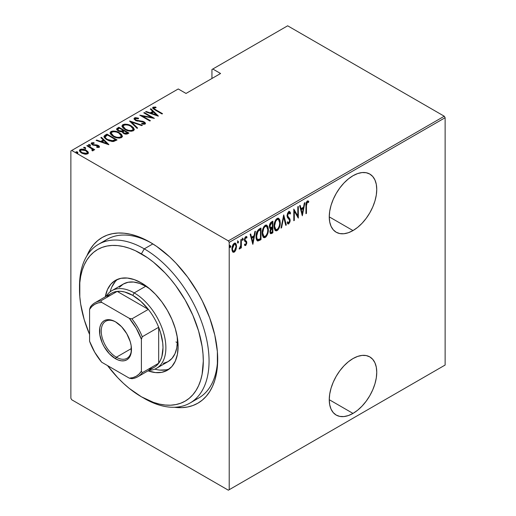 <?xml version="1.0" encoding="UTF-8"?>
<svg xmlns="http://www.w3.org/2000/svg" width="516" height="516" viewBox="0 0 516 516"><rect width="100%" height="100%" fill="white"/><g stroke="black" fill="none" stroke-linecap="round" stroke-linejoin="round"><path stroke-width="0.77" d="M194.203 400.139A91.609 52.89 -120 0 0 217.681 357.698A91.609 52.89 60 0 1 198.725 398.004L190.088 402.99A91.609 52.89 60 0 1 144.28 398.449A91.609 52.89 -120 0 0 209.057 361.052A91.609 52.89 -120 0 0 144.28 248.86L141.403 253.846A87.533 50.536 60 0 1 203.304 361.052A87.533 50.536 60 0 1 141.403 396.791L153.478 402.383L159.373 404.086L165.094 405.021L170.583 405.195L175.795 404.596L180.671 403.235L185.173 401.125L189.249 398.281L192.868 394.734L195.99 390.522L198.589 385.684L200.634 380.26L202.111 374.306L203.304 361.052L203.001 353.873L202.111 346.423L198.589 330.982L192.868 315.321L185.173 300.048L175.795 285.741L170.583 279.13L165.094 272.958L153.478 262.186L147.473 257.69L135.34 250.686L129.329 248.248L123.434 246.545L117.719 245.61L112.224 245.435L107.018 246.035L102.136 247.396L97.64 249.505L93.557 252.35L89.939 255.897L86.817 260.109L84.218 264.947L82.173 270.371L80.696 276.324L79.806 282.749L79.806 296.758L80.696 304.208L84.218 319.649L89.584 334.484A87.533 50.536 60 0 1 79.509 289.579A87.533 50.536 60 0 1 141.403 253.846L144.28 248.86A91.609 52.89 60 0 1 204.13 329.582A91.609 52.89 60 0 1 190.088 402.99M150.04 242.21L150.04 242.21A95.679 55.238 60 0 1 217.694 359.388A95.679 55.238 60 0 1 174.324 407.266L181.935 407.64L187.63 406.982L192.958 405.499L197.88 403.19L202.337 400.081L206.29 396.211L209.709 391.605L212.547 386.31L214.785 380.382L216.398 373.881L217.371 366.857L217.371 351.544L214.785 335.032L209.709 317.953L202.337 300.963L197.88 292.707L187.63 277.073L175.93 263.102L169.68 256.91L156.671 246.416L150.04 242.21L143.409 238.753L136.843 236.089L130.4 234.232L124.15 233.206L118.151 233.019L112.456 233.677L107.122 235.161L102.2 237.47L97.743 240.579L93.789 244.449L90.377 249.054L86.894 255.833A95.679 55.238 60 0 1 150.04 242.21L150.04 242.21M353.002 413.413A33.592 19.395 -60 0 1 336.213 415.07A33.592 19.395 -60 0 1 331.059 388.161A33.592 19.395 -60 0 1 353.002 358.562L348.371 361.761L343.914 365.896L339.805 370.798L336.206 376.287L333.259 382.15L331.059 388.161L329.711 394.082L329.253 399.7L353.002 413.413L357.64 410.207L362.09 406.073L366.199 401.171L369.798 395.682L372.752 389.819L374.945 383.814L376.299 377.886L376.757 372.275L376.299 367.186L374.945 362.819L372.752 359.349L369.798 356.898L366.199 355.563L362.09 355.401L357.64 356.414L353.002 358.562A33.592 19.395 -60 0 1 369.798 356.898A33.592 19.395 -60 0 1 374.945 383.814A33.592 19.395 -60 0 1 353.002 413.413L329.253 399.7L329.711 404.783L331.059 409.149L333.259 412.626L336.206 415.07L339.805 416.406L343.914 416.567L348.371 415.561L353.002 413.413M353.002 230.575A33.592 19.395 -60 0 1 336.213 232.239A33.592 19.395 -60 0 1 331.059 205.323A33.592 19.395 -60 0 1 353.002 175.724L348.371 178.923L343.914 183.057L339.805 187.966L336.206 193.455L333.259 199.311L331.059 205.323L329.711 211.25L329.253 216.862L353.002 230.575L357.64 227.369L362.09 223.241L366.199 218.333L369.798 212.844L372.752 206.987L374.945 200.976L376.299 195.048L376.757 189.436L376.299 184.347L374.945 179.987L372.752 176.511L369.798 174.06L366.199 172.725L362.09 172.563L357.64 173.576L353.002 175.724A33.592 19.395 -60 0 1 369.798 174.06A33.592 19.395 -60 0 1 374.945 200.976A33.592 19.395 -60 0 1 353.002 230.575L329.253 216.862L329.711 221.951L331.059 226.311L333.259 229.788L336.206 232.239L339.805 233.567L343.914 233.735L348.371 232.722L353.002 230.575M70.873 150.956L70.873 398.288L70.873 150.956L178.252 88.958L186.024 93.448L220.577 73.504L212.798 69.015L287.651 25.8L444.263 116.223L228.349 240.875L71.737 150.459L228.349 240.875L229.214 242.372L445.127 117.713L445.127 365.044L229.214 489.703L229.214 242.372L229.214 489.703L228.349 490.2L444.263 365.541L228.349 490.2L71.737 399.777L228.349 490.2L445.127 365.044L444.263 365.541L445.127 365.044L445.127 117.713L229.214 242.372L228.349 240.875L444.263 116.223L445.127 117.713L444.263 116.223L287.651 25.8L212.798 69.015L220.577 73.504L186.024 93.448L178.252 88.958L70.873 150.956M235.96 249.712L236.457 245.003L235.767 243.455L234.845 243.088L233.651 243.778L232.6 245.526L231.948 248.306L232.065 250.505L232.684 251.879L233.709 252.311L234.786 251.685L235.96 249.712L235.483 249.434L235.96 249.712L236.573 246.338L235.457 243.204L234.245 243.307C232.587 244.952 231.813 246.854 231.923 249.028L233.045 252.195L234.245 252.105L235.96 249.712M239.759 247.88L239.16 248.983L239.669 248.976L239.23 248.725L239.669 248.976L240.837 246.9L240.475 246.693L240.837 248.151L241.353 247.854L240.837 247.557L241.353 247.854L241.353 239.353L240.837 239.65L240.682 245.797L239.16 248.983L240.088 248.583L240.837 246.9L240.837 248.151L241.353 247.854L241.353 239.353L240.837 239.65L240.733 245.487L239.289 248.499M246.319 236.522L247.035 237.076L245.764 236.657L244.455 239.869L244.661 241.062L246.113 242.301L246.261 242.984L245.642 244.487L244.816 244.068L244.455 245.003L244.965 245.532L245.777 245.435L246.732 243.384L246.577 241.449L245.19 240.34L244.971 239.527L245.41 238.05L246.074 237.612L246.68 238.063L247.035 237.076L246.177 236.522L245.429 236.921L244.732 238.166L244.5 240.514L246.055 242.204L246.255 243.171L245.797 244.358L244.816 244.068L244.455 245.003L245.622 245.539L244.687 245.3M259.135 229.085L257.136 231.265L256.155 234.98L256.426 239.366L257.884 241.024L260.993 239.65L260.993 228.014L259.135 229.085C256.852 231.123 255.833 233.6 256.078 236.522C255.936 238.831 256.536 240.333 257.884 241.024L260.993 239.65L260.993 228.014L259.135 229.085M272.874 221.158L270.384 222.918L269.41 225.911L269.636 228.014L270.571 228.762L269.991 232.581L270.661 233.709L271.745 233.445L272.874 232.787L272.874 221.158L271.274 222.08C269.933 223.299 269.3 224.763 269.384 226.472L270.571 228.762L269.9 231.62L270.577 233.664L272.874 232.787L272.874 221.158M283.723 214.888L281.014 228.091L281.575 227.769L283.658 217.172L285.748 225.357L286.309 225.034L283.723 214.888L281.014 228.091L281.575 227.769L283.658 217.172L285.748 225.357L286.309 225.034L283.723 214.888M297.809 206.761L297.809 215.914L293.804 209.07L293.804 220.706L294.32 220.409L294.32 211.238L298.325 218.094L298.325 206.465L297.809 206.761L297.809 215.914L293.804 209.07L293.804 220.706L294.32 220.409L294.32 211.238L298.325 218.094L298.325 206.465L297.809 206.761M306.459 205.658L306.833 202.749L307.51 202.098L308.471 202.543L308.787 201.466L307.343 200.956L306.207 202.698L305.943 213.695L306.459 213.398L306.459 205.658L305.949 205.362L306.459 205.658L307.304 202.175L308.471 202.543L308.787 201.466L307.343 200.956C306.111 202.485 305.64 204.11 305.943 205.839L305.943 213.695L306.459 213.398L306.459 205.658M302.331 215.785L304.911 202.659L304.35 202.982L303.518 207.193L301.009 208.645L300.177 205.394L299.615 205.716L302.331 215.785L304.911 202.659L304.35 202.982L303.518 207.193L301.009 208.645L300.177 205.394L299.615 205.716L302.331 215.785M289.353 211.528L290.572 213.179L289.657 211.625L288.554 211.824L287.457 213.618L287.09 216.056L287.483 217.591L289.444 219.7L289.624 221.235L288.825 222.686L288.238 222.673L287.696 221.848L287.212 222.841L287.767 223.77L288.605 223.989L290.024 221.764L289.953 219.023L287.618 215.804L288.483 213.095L289.27 212.831L290.069 214.063L290.572 213.179L289.979 211.915L289.147 211.534L287.083 215.804L289.67 220.725L288.825 222.686L287.315 221.874M280.24 222.667L279.885 220.016L278.634 218.255L277.337 218.294L275.944 219.519L274.68 222.157L274.073 225.318L274.183 228.162L275.105 230.336L276.35 230.897L277.989 229.923L279.208 227.911L280.091 224.686L280.24 222.667L279.704 222.364L280.24 222.667L278.698 218.287L277.124 218.403C274.893 220.719 273.867 223.351 274.035 226.305L275.563 230.723L277.176 230.607C279.395 228.266 280.414 225.621 280.24 222.667M268.352 229.53L268.004 226.879L266.753 225.118L265.45 225.157L264.057 226.382L262.799 229.014L262.186 232.181L262.296 235.025L263.218 237.199L264.463 237.753L266.108 236.786L267.32 234.774L268.204 231.549L268.352 229.53L267.817 229.22L268.352 229.53L266.817 225.15L265.243 225.26C263.012 227.582 261.98 230.213 262.154 233.168L263.676 237.586L265.288 237.463C267.507 235.122 268.526 232.477 268.352 229.53M252.853 244.352L255.433 231.226L254.872 231.549L254.046 235.754L251.531 237.205L250.699 233.954L250.137 234.283L252.853 244.352L255.433 231.226L254.872 231.549L254.046 235.754L251.531 237.205L250.699 233.954L250.137 234.283L252.853 244.352M242.198 238.05L243.294 239.056L242.778 238.386L242.256 239.65L242.778 240.321L242.314 240.056L242.778 240.321L243.294 239.056L242.707 238.431L242.281 239.946L242.707 240.353L243.178 239.727L243.294 239.056L242.714 238.721L242.198 239.992M237.418 240.811L238.515 241.817L237.992 241.14L237.476 242.41L237.992 243.081L237.528 242.817L237.992 243.081L238.515 241.817L237.928 241.191L237.502 242.707L237.928 243.113L238.398 242.481L238.515 241.817L237.934 241.482L237.418 242.752M229.672 245.287L230.762 246.287L230.246 245.616L229.73 246.887L230.246 247.557L229.781 247.287L230.246 247.557L230.762 246.287L230.175 245.668L229.839 247.428L230.652 246.958L230.762 246.287L230.188 245.958L229.672 247.222M211.941 69.512L211.941 78.49L211.941 69.512L212.798 69.015L211.941 69.512M79.458 150.82L80.096 149.472L79.406 150.472L81.567 153L84.798 154.155L87.72 153.871L88.397 152.878L87.875 151.659L86.217 150.317L83.74 149.324L81.644 149.072L79.819 149.659L79.438 150.762L80.464 152.233L82.276 153.375L85.179 154.213L87.849 153.787L88.378 153.071L88.21 152.181L88.346 153.188M93.138 150.743L93.093 149.369L93.093 150.033L93.093 149.369L94.176 149.995L94.699 149.692L87.333 145.441L86.817 145.744L91.906 148.86L92.532 149.788L91.887 150.266L92.377 150.891L93.428 150.427L93.093 149.369L94.176 149.995L94.699 149.692L87.333 145.441L87.333 146.041L87.333 145.441L86.817 145.744L91.713 148.692L92.377 150.891L93.467 150.214M98.085 147.492L98.208 146.77L96.608 146.802L96.879 147.376L99.098 147.305L99.407 146.596L98.614 145.706L96.769 144.938L93.306 144.674L92.293 143.622L94.209 143.261L93.886 142.661L91.609 142.822L91.377 143.874L92.732 144.97L98.124 146.041L98.208 146.77L96.608 146.802L96.879 147.376L98.866 147.402L99.44 146.789M105.116 135.179L103.993 136.314L104.367 137.611L106.186 139.288L109.147 140.816L113.346 141.532L117.042 139.926L106.967 134.108L105.116 135.179L105.116 135.843L106.967 134.773L106.967 134.108L105.116 135.179L103.968 136.553L106.973 139.778L113.572 141.507L117.042 139.926L106.967 134.108L107.425 135.037L106.967 134.773L105.116 135.843L105.116 135.179M118.854 127.246L116.648 128.845L117.035 129.974L118.222 130.909L119.931 131.606L121.982 131.715L123.182 133.167L125.543 134.102L127.149 134.012L128.929 133.064L118.854 127.246L119.312 128.174L118.854 127.246L116.622 129.052L118.222 130.909L121.982 131.715L123.459 133.334C124.827 134.225 126.272 134.347 127.8 133.715L128.929 133.064L118.854 127.246M129.703 120.983L137.069 128.361L137.63 128.039L131.58 122.137L141.803 125.633L142.364 125.304L129.574 121.054L137.069 128.361L137.63 128.039L131.58 122.137L141.803 125.633L142.364 125.304L129.703 120.983M143.783 112.849L151.71 117.429L139.778 115.165L149.859 120.983L150.375 120.68L142.429 116.094L154.381 118.37L144.299 112.553L143.783 112.849L151.71 117.429L139.778 115.165L149.859 120.983L150.375 120.68L142.429 116.094L154.381 118.37L144.299 112.553L143.783 112.849M155.813 109.798L153.845 108.237L154.303 107.721L156.129 107.663L155.671 107.031L152.942 107.276L152.659 107.986L153.226 108.766L161.998 113.971L162.514 113.668L155.813 109.798L155.813 110.398L155.813 109.798C154.465 109.269 153.878 108.605 154.052 107.818L156.129 107.663L155.671 107.031L153.065 107.199L152.633 107.805L155.193 110.043L161.998 113.971L162.514 113.668L155.813 109.798M158.38 116.055L150.891 108.747L150.324 109.076L152.73 111.417L150.214 112.869L146.157 111.482L145.596 111.804L158.251 116.132L150.891 108.747L150.324 109.076L152.73 111.417L150.214 112.869L146.157 111.482L145.596 111.804L158.38 116.055M134.495 117.919L134.012 118.564L134.205 119.267L136.011 120.712L142.448 121.731L144.054 122.447L144.196 123.343L141.687 123.311L141.823 123.95L144.312 124.259L145.364 123.788L145.106 122.595L143.28 121.454L135.901 120.08L135.224 119.389L135.386 118.609L138.501 118.738L138.494 118.151L135.444 117.648L134.495 117.919L134.495 118.583L136.508 118.351L134.495 118.583L134.495 117.919L134.012 118.641L135.534 120.467L143.674 122.182L144.099 123.408L141.687 123.311L141.823 123.95L145.073 124.04L145.486 123.395L144.145 121.86L136.063 120.176L135.153 119.086L135.514 118.519L138.501 118.738L138.494 118.151L134.495 117.919M131.212 125.878L128.381 124.653L124.982 124.13L122.847 124.64L121.982 125.885L122.918 127.852L125.059 129.484L127.904 130.729L131.335 131.251L133.489 130.729L134.315 129.477L133.354 127.516L131.212 125.878L131.212 126.497L131.212 125.878C128.742 124.259 125.949 123.846 122.847 124.64L121.982 125.917L125.059 129.484C127.549 131.129 130.361 131.541 133.489 130.729L134.321 129.432L131.212 125.878M119.325 132.741L116.5 131.509L113.101 130.993L110.966 131.503L110.102 132.741L111.03 134.708L113.172 136.347L116.023 137.591L119.454 138.114L121.602 137.591L122.434 136.34L121.473 134.379L119.325 132.741L119.325 133.354L119.325 132.741C116.855 131.122 114.068 130.709 110.966 131.503L110.095 132.78L113.172 136.347C115.661 137.991 118.474 138.404 121.602 137.591L122.434 136.295L119.325 132.741M108.908 144.622L101.413 137.314L100.852 137.637L103.252 139.978L100.736 141.436L96.679 140.049L96.118 140.371L108.779 144.699L101.413 137.314L100.852 137.637L103.252 139.978L100.736 141.436L96.679 140.049L96.118 140.371L108.908 144.622M88.623 145.215L89.984 145.402L89.984 144.732L88.623 144.551L88.623 145.08L88.623 144.551L88.946 145.331L90.306 145.518L89.842 144.661L88.481 144.744L89.584 145.57L90.41 145.428L90.223 144.906L90.306 146.183M83.844 147.969L85.198 148.156L85.198 147.492L83.844 147.305L83.844 147.84L83.844 147.305L84.166 148.092L85.527 148.279L84.908 147.357L83.695 147.505L84.805 148.331L85.63 148.189L85.443 147.666L85.527 148.943M76.091 152.446L77.452 152.633L77.452 151.968L76.091 151.781L76.091 152.317L76.091 151.781L76.42 152.568L77.774 152.749L77.155 151.827L75.949 151.981L77.052 152.807L77.832 152.71L77.69 152.136L77.774 153.42M71.737 399.777L70.873 398.288L71.737 399.777M79.522 287.947A91.609 52.89 60 0 1 98.479 244.32L107.115 239.334A91.609 52.89 60 0 1 151.498 243.068A91.609 52.89 -120 0 0 103 242.178M152.723 108.16L153.065 107.199L153.065 107.863L155.671 107.696M155.671 107.651L155.671 107.031L155.671 107.651M154.278 109.489L153.839 108.811L154.052 107.818M154.387 109.579L153.845 108.753M155.335 107.657L153.645 107.657L152.691 108.225M146.157 111.998L146.157 111.482L146.157 111.998M150.214 113.385L150.214 112.869L150.214 113.385M150.375 113.443L152.73 112.082L152.73 111.417L152.73 112.082L150.375 113.443M150.756 109.489L150.891 108.747L150.891 109.411L157.522 115.881L150.756 109.489M156.374 114.971L151.511 113.314L151.511 113.83L151.511 113.314L153.497 112.166L156.374 114.971L156.374 115.494L156.374 114.971L151.511 113.314L153.497 112.166L156.374 114.971M144.299 113.146L144.299 112.553L144.299 113.146M151.71 117.493L152.852 118.151L151.71 117.493M142.429 116.693L142.429 116.094L142.429 116.693M141.294 116.036L142.429 116.261L141.294 116.036M151.71 117.925L151.71 117.429L151.71 117.925M138.494 118.732L138.494 118.151L138.494 118.732M135.153 119.086L135.566 120.486M136.063 120.738L136.063 120.176L136.063 120.738M137.262 121.15L137.262 120.621L137.262 121.15M139.939 121.524L139.939 120.938L139.939 121.524M142.281 121.705L142.281 121.163L142.281 121.705M144.112 122.505L144.145 121.86L144.145 122.524L145.409 123.711M143.306 124.233L144.099 124.072L144.099 123.408M137.024 118.441L136.508 118.351M144.364 123.769L143.216 124.233M145.454 123.84L143.874 122.376M135.76 120.641L135.224 120.054M130.438 121.892L131.58 122.286L130.438 121.892M131.58 122.802L131.58 122.137L131.58 122.802L137.204 128.284L131.58 122.802M131.69 126.833L134.283 129.755M122.021 126.278L122.847 124.64L122.847 125.304L124.962 124.795M134.289 129.8L132.728 127.587M132.012 127.046L131.619 126.788M124.034 124.885L122.473 125.569L121.982 126.549M124.917 129.439L123.447 128L123.156 126.897M133.134 129.555L132.735 130.593L130.554 131.232L132.431 130.812L132.431 130.148C129.884 130.819 127.6 130.503 125.575 129.187L125.575 129.768L125.575 129.187L123.15 126.388L123.904 125.227C126.42 124.556 128.684 124.872 130.696 126.175L133.141 129L132.431 130.812L133.141 129M123.15 126.388L124.608 129.213M123.118 130.374L124.092 130.935L123.118 130.374M127.381 132.831L128.355 133.392L127.381 132.831M116.687 129.393L117.255 128.168L117.255 128.832L118.854 127.91L116.648 129.51M121.344 131.774L121.563 131.064L121.563 131.728L122.769 131.167L122.769 130.503L121.563 131.064L118.745 130.613L117.79 129.452L119.37 128.142L123.118 130.303L123.118 130.967L123.118 130.303L122.769 130.503L122.769 131.167L123.118 130.967L121.196 131.799M118.409 131.058L117.809 130.264M125.814 134.141L126.672 133.838L126.672 133.173L123.963 133.025L123.027 131.922L124.15 130.896L127.381 132.767L127.381 133.431L127.381 132.767L126.672 133.173L126.672 133.838L127.381 133.431L125.665 134.154M123.601 133.451L123.027 132.599M123.963 133.025L123.963 133.599L123.027 131.935L124.15 130.896L127.381 132.767L125.665 133.489L123.963 133.025M123.027 131.922L123.453 133.334M118.745 130.613L118.745 131.18L117.809 129.31L119.37 128.142L123.118 130.303L121.196 131.135L118.745 130.613M117.79 129.452L118.248 130.922M119.802 133.696L122.395 136.611M110.14 133.141L110.966 131.503L110.966 132.167L113.081 131.657M122.408 136.663L120.841 134.45M120.131 133.908L119.738 133.65M112.146 131.748L110.585 132.431L110.102 133.412M113.036 136.301L111.566 134.857L111.275 133.76M121.247 136.417L120.847 137.456L118.667 138.095L120.544 137.675L120.544 137.011C118.003 137.682 115.719 137.359 113.694 136.05L113.694 136.63L113.694 136.05L111.263 133.251L112.017 132.083C114.533 131.419 116.797 131.735 118.815 133.038L121.254 135.863L120.544 137.675L121.254 135.863M111.263 133.251L112.727 136.076M115.494 139.694L116.468 140.255L115.494 139.694M104.013 136.908L105.116 135.843L103.993 136.979M112.004 141.526L112.927 141.442L112.927 140.778L112.927 141.442L115.068 140.533L115.494 139.623L112.927 140.778L107.489 139.481C105.883 138.688 105.161 137.708 105.322 136.547L107.483 134.999L115.494 139.623L115.494 140.287L114.584 140.804L111.785 141.526M106.535 139.52L105.206 137.624M107.489 139.481L107.489 140.062L107.489 139.481L105.754 138.153L105.206 136.959L107.483 134.999L115.494 139.623L111.785 140.862L107.489 139.481M106.47 139.475L105.206 137.669L105.322 136.547M96.679 140.565L96.679 140.049L96.679 140.565M100.736 141.952L100.736 141.436L100.736 141.952M100.897 142.003L103.252 140.649L103.252 139.978L103.252 140.649L100.897 142.003M101.278 138.056L101.413 137.314L101.413 137.978L108.044 144.448L101.278 138.056M106.902 143.538L102.033 141.874L102.033 142.39L102.033 141.874L104.019 140.733L106.902 143.538L106.902 144.054L106.902 143.538L102.033 141.874L104.019 140.733L106.902 143.538M91.313 143.758L91.609 142.822L91.222 143.409L92.429 144.809L97.021 145.544L97.84 145.841L98.208 147.434L98.195 146.776M98.201 146.118L98.317 145.518L96.982 144.983L96.982 145.538L96.982 144.983L95.202 144.848L95.202 145.48L95.202 144.848L93.764 144.803L93.764 145.338L93.764 144.803L92.912 144.486L92.912 145.048L92.532 143.338L94.209 143.261L93.886 142.661L93.886 143.216L93.886 142.661L91.609 142.822L91.609 143.487L92.861 143.216M92.28 144.37L92.532 143.338M92.532 144.003L92.912 145.151M99.098 147.305C99.633 146.641 99.369 146.047 98.317 145.518L98.317 146.183L99.336 147.099M99.407 147.26L98.021 146.022M99.291 147.021L98.885 146.57M93.299 143.242L91.261 143.848M98.317 146.944L98.04 147.505M90.223 145.57L88.7 145.177M91.351 148.427L93.093 149.434L91.351 148.427M92.325 150.827L92.325 150.169M85.443 148.331L83.921 147.937M86.869 151.401L88.21 152.846L88.21 152.181L86.217 150.317L86.217 150.949L86.217 150.317C84.385 149.137 82.347 148.853 80.096 149.472L80.096 150.137L81.747 149.737M88.371 153.284L87.423 151.839M82.379 149.763L81.631 149.737M80.999 149.808L79.412 151.027M81.631 153.084L80.651 152.091L80.631 150.969M87.288 152.936L87.03 153.865L85.946 154.284M86.817 153.349L82.076 152.697L82.076 153.278L80.457 150.814L81.006 149.995L85.695 150.614L87.333 152.568L86.817 154.013L86.817 153.349L85.082 153.633L83.102 153.188L80.909 151.775L80.631 150.304L82.715 149.685L85.204 150.356L87.127 151.898L87.288 152.846L86.817 153.349M86.088 154.265L86.817 154.013L87.333 152.568M80.457 150.814L81.367 152.884M77.69 152.8L76.168 152.413M125.575 129.187L123.84 127.845L123.15 126.51L123.737 125.33L125.627 124.801L128.4 125.188L130.696 126.175L132.341 127.42L133.134 128.89L132.593 130.045L130.683 130.561L128.329 130.303L125.575 129.187M113.694 136.05L111.953 134.708L111.269 133.373L111.856 132.186L113.746 131.664L116.513 132.051L118.815 133.038L120.46 134.283L121.247 135.753L120.705 136.901L118.796 137.424L116.448 137.166L113.694 136.05M305.943 213.102L306.459 213.398L305.943 213.102M307.942 200.834L308.787 201.466L308.213 201.13L307.904 202.175L307.936 200.834M307.717 202.079L308.471 202.543M307.697 202.111L307.123 201.782L306.723 201.84L307.304 202.175L306.723 201.84L306.381 202.188L307.53 201.956M299.751 205.639L300.428 208.309L301.009 208.645L300.428 208.309L299.751 205.639M303.363 207.284L303.131 208.464L303.363 207.284M302.137 213.508L301.899 214.695L302.137 213.508M300.693 209.348L302.679 208.206L300.693 209.348L301.686 213.25L300.693 209.348L301.273 209.683L300.693 209.348M302.266 213.579L301.273 209.683L303.253 208.535L302.679 208.206L303.253 208.535L302.266 213.579L301.686 213.25L302.266 213.579L301.273 209.683L303.253 208.535L302.266 213.579M297.745 215.875L297.745 217.333L297.745 215.875M293.804 210.941L294.32 211.238L293.804 210.941M293.804 220.113L294.32 220.409L293.804 220.113M293.804 209.49L297.809 215.914L293.804 209.49M287.025 215.185L287.238 216.204L287.812 216.539L287.109 215.237L287.599 215.52L288.767 212.876L289.328 212.863L288.186 212.54L290.069 214.063L290.572 213.179L289.998 212.85L289.734 213.308L289.876 212.502L288.902 211.218M288.767 212.876L288.186 212.54L287.722 212.973M288.883 217.778L287.238 216.204L288.883 217.778M289.089 222.467L288.18 223.583L288.76 223.918L290.185 220.377L289.857 218.797L289.276 218.468L289.611 220.048L290.185 220.377L289.605 220.132M288.825 222.686L287.696 221.848L287.212 222.841L287.993 223.957L288.76 223.918L287.715 223.712M287.612 223.699L288.876 222.86M289.592 220.493L289.276 218.468L287.077 215.74M287.657 213.063L288.883 212.624M283.445 215.727L285.735 224.699L286.309 225.034L285.6 224.776L283.445 215.727M283.213 216.914L283.658 217.172L283.213 216.914M281.13 227.504L281.575 227.769L281.13 227.504M278.401 228.072L276.602 230.271L277.176 230.607L275.28 230.517M278.408 218.165L279.653 221.828M275.073 230.439L277.015 229.975L278.627 227.575M279.653 221.861L279.008 218.958M275.325 220.545L276.576 219.248L277.801 219.113M275.338 229.214L274.525 228.427L274.009 226.447M278.479 219.494L276.576 219.248L278.479 219.494L279.724 222.97C279.853 225.389 278.995 227.537 277.15 229.427L275.776 229.478L274.551 226.008L274.048 225.718L274.551 226.008C274.415 223.583 275.28 221.441 277.15 219.584L276.576 219.248L275.351 220.513M274.048 226.827L275.776 229.478M272.3 221.487L272.3 222.615L272.3 221.487M272.3 227.008L272.3 228.13L272.3 227.008M272.3 231.929L272.874 232.787L272.3 232.458L271.171 233.109L271.745 233.445L270.313 233.413L272.3 232.458L272.3 231.929M270.1 228.614L270.571 228.762M270.307 233.413L270.732 233.322M269.887 227.259L269.384 226.44M269.991 223.621L271.784 222.312L269.997 223.615M270.39 232.174L269.9 231.568M270.455 228.859L271.784 227.833L270.539 228.743M272.358 231.897L270.79 232.452L269.926 231.02L270.423 231.303L272.009 228.369L271.429 228.033L272.358 228.162L271.784 227.833L272.358 228.162L272.358 231.897L271.113 232.51L270.474 231.903L270.79 229.607L272.358 228.162L272.358 231.897M269.907 231.587L270.79 232.452M272.358 226.969L270.436 227.582L269.41 225.885L269.9 226.176L271.59 223.086L271.016 222.757L271.59 223.086L272.358 222.648L271.784 222.312L272.358 222.648L272.358 226.969L270.926 227.659L269.9 226.176L270.565 223.95L272.358 222.648L272.358 226.969M269.326 225.84L270.352 227.33M266.514 234.935L264.714 237.134L265.288 237.463L263.399 237.379M266.52 225.028L267.765 228.691M263.186 237.296L265.134 236.838L266.746 234.438M267.765 228.723L267.12 225.821M263.444 227.408L264.689 226.111L265.921 225.976M263.457 236.076L262.644 235.29L262.122 233.309M266.591 226.356L264.689 226.111L266.591 226.356L267.836 229.833C267.965 232.252 267.107 234.399 265.263 236.289L263.889 236.341L262.67 232.871L262.167 232.581L262.67 232.871C262.534 230.446 263.399 228.304 265.263 226.44L264.689 226.111L263.463 227.375M262.16 233.684L263.889 236.341M260.412 228.349L260.412 229.472L260.412 228.349M257.033 240.63L259.206 240.017L260.412 239.321L260.412 238.792L260.993 239.65L260.412 239.321L259.206 240.017L259.78 240.346L259.206 240.017L257.31 240.695L257.884 241.024L257.142 240.662M257.42 240.875L257.884 241.024M257.168 239.321L256.091 237.108M256.736 232.09L258.322 230.13L259.896 229.175L260.47 229.51L260.47 238.753L257.665 239.611L256.091 237.141M258.187 239.746L256.904 238.534L256.658 235.012L257.639 231.787L260.47 229.51L259.896 229.175L259.2 229.575L259.78 229.91L259.2 229.575L257.478 230.871L258.052 231.2L260.47 229.51L260.47 238.753L258.187 239.746C257.007 239.321 256.471 238.147 256.6 236.225L256.091 235.935L256.6 236.225L258.052 231.2L257.478 230.871L256.994 231.568M250.273 234.206L250.95 236.876L251.531 237.205L250.95 236.876L250.273 234.206M253.885 235.851L253.653 237.025L253.885 235.851M252.659 242.069L252.427 243.255L252.659 242.069M251.215 237.915L253.201 236.767L251.215 237.915L252.208 241.81L251.215 237.915L251.795 238.25L251.215 237.915M252.788 242.146L251.795 238.25L253.782 237.102L253.201 236.767L253.782 237.102L252.788 242.146L252.208 241.81L252.788 242.146L251.795 238.25L253.782 237.102L252.788 242.146M245.642 244.487L244.816 244.068M245.255 241.681L246.113 242.301M244.894 241.456L245.248 241.662M246.106 237.734L245.203 237.36L246.68 238.063L247.035 237.076L246.635 236.625M247.035 237.076L246.461 236.741L246.158 237.592L246.248 236.444M244.397 239.198L245.119 240.25L244.487 239.25L244.971 239.527L245.777 237.695L246.68 238.063M245.777 237.695L245.023 237.495M245.997 240.837L245.119 240.25M245.732 244.423L245.048 245.203L245.622 245.539L246.777 242.643L246.577 241.449L246.003 241.114L246.203 242.307L246.777 242.643L246.196 242.507M244.848 245.287L245.816 244.242M246.19 242.675L246.003 241.114L245.455 240.527M245.035 240.314L244.61 240.005M244.545 239.921L244.429 239.592M245.01 237.508L246.306 237.683M242.268 239.94L242.688 238.424M242.449 239.734L242.604 239.392M240.779 244.984L240.779 246.867L240.779 244.984M239.205 248.57L239.837 247.712M237.489 242.701L237.908 241.185M237.663 242.494L237.824 242.152M234.819 250.57L233.671 251.776L234.245 252.105L232.768 251.976M235.167 243.094L235.993 245.777M236.025 246.022L236.573 246.338L236.025 246.022M232.651 251.943L233.948 251.589L235.077 250.086M235.999 246.009L235.728 244.081L235.006 242.952M232.813 244.887L234.129 243.855L235.09 244.429L234.528 243.9M232.819 250.828L231.884 248.918M235.232 244.287L233.671 244.016L235.232 244.287L236.057 246.629L234.251 251.06L233.322 251.118L231.942 248.435L232.439 248.718L234.251 244.352L233.671 244.016L233.077 244.532M231.929 249.273L233.322 251.118M229.736 247.177L230.162 245.661M229.917 246.97L230.071 246.629M274.551 226.008L275.692 221.235L276.976 219.687L278.376 219.442L279.427 220.829L279.724 222.97L279.427 225.486L278.382 228.104L277.15 229.427L275.918 229.549L274.847 228.175L274.551 226.008M270.926 227.659L269.862 227.246M262.67 232.871L263.805 228.098L265.095 226.55L266.495 226.305L267.54 227.691L267.83 229.446L267.546 232.348L266.707 234.606L265.437 236.18L264.031 236.412L262.966 235.032L262.67 232.871M232.439 248.718L233.393 245.223L234.251 244.352L235.109 244.229L235.844 245.165L236.057 246.629L235.109 250.17L234.251 251.06L233.393 251.157L232.658 250.208L232.439 248.718M119.389 287.302L123.33 284.039A44.782 25.858 60 0 1 145.725 286.257L149.898 288.986A44.782 25.858 60 0 0 145.725 286.257L134.205 292.901L132.767 295.397A42.751 24.684 60 0 1 148.337 309.374A42.751 24.684 60 0 1 158.676 327.279A42.751 24.684 60 0 1 158.676 363.238A42.751 24.684 60 0 1 148.337 369.211M105.309 296.797A51.91 29.973 60 0 1 115.449 280.362A51.91 29.973 60 0 1 141.403 282.929L148.563 287.883L155.451 294.268L161.798 301.847L167.358 310.329L171.925 319.391L175.317 328.673L177.407 337.832L178.11 346.507L177.407 354.369L175.317 361.116L171.925 366.483L167.358 370.269L161.798 372.333L155.451 372.584L148.053 370.836A51.91 29.973 60 0 0 167.358 370.269A51.91 29.973 60 0 0 175.317 328.673A51.91 29.973 60 0 0 141.403 282.929L134.244 279.614L127.355 278.047L121.008 278.298L115.449 280.362L110.882 284.148L107.489 289.515L105.309 296.797M117.7 279.272A51.91 29.973 -120 0 0 110.16 291.792M152.859 243.907L144.28 248.86L152.859 243.907M98.479 244.32A91.609 52.89 60 0 1 144.28 248.86A91.609 52.89 -120 0 0 79.509 286.257L79.509 289.579M107.554 365.612L117.719 377.673L123.434 383.336L129.329 388.445L141.403 396.791A87.533 50.536 60 0 1 141.403 396.785A87.533 50.536 60 0 1 107.554 365.612M154.813 369.133A51.91 29.973 -120 0 0 169.429 368.869M115.203 281.652L111.811 287.025M159.767 370.088L166.113 369.837M177.117 336.129L177.388 341.108L176.782 347.887L174.982 353.705L172.054 358.343L168.113 361.606L163.314 363.387M111.817 290.689L123.33 284.039L128.129 282.258L133.605 282.039L139.546 283.394L145.725 286.257L134.205 292.901A44.782 25.858 60 0 1 163.462 332.368A44.782 25.858 60 0 1 156.6 368.256A44.782 25.858 60 0 1 148.905 370.346A44.782 25.858 -120 0 0 164.959 338.483A44.782 25.858 -120 0 0 134.205 292.901A44.782 25.858 -120 0 0 106.161 296.3A44.782 25.858 60 0 1 111.817 290.689A44.782 25.858 60 0 1 134.205 292.901L132.767 295.397L124.691 292.004L120.834 291.34L117.197 291.392L148.337 309.374L140.849 301.331L132.767 295.397A42.751 24.684 60 0 0 117.197 291.392L148.337 309.374L131.928 318.849L129.316 318.333L101.678 302.376L100.788 300.867L117.197 291.392A42.751 24.684 -120 0 0 111.391 293.281L94.983 302.757A42.751 24.684 60 0 1 100.788 300.867L117.197 291.392A42.751 24.684 60 0 0 106.857 297.364M175.95 341.94A44.782 25.858 -120 0 0 177.362 342.714M177.117 336.122A44.782 25.858 60 0 1 168.113 361.606L156.6 368.256M115.932 322.087A21.375 12.339 -120 0 0 101.246 331.298A21.375 12.339 -120 0 0 116.358 357.227L115.494 358.723A22.594 13.048 60 0 1 99.517 331.053A22.594 13.048 60 0 1 115.494 321.823L121.608 326.757L126.794 333.749L130.258 341.734L131.167 345.72L131.167 352.925L130.258 355.859L128.781 358.194L126.794 359.846L124.369 360.742L121.608 360.852L118.609 360.168L115.494 358.723L109.379 353.789L104.193 346.797L102.207 342.856L99.82 334.826L99.82 327.628L100.73 324.693L102.207 322.352L104.193 320.707L106.619 319.81L109.379 319.701L112.378 320.378L115.494 321.823A22.594 13.048 60 0 1 131.47 349.5A22.594 13.048 60 0 1 115.494 358.723L116.358 357.227A21.375 12.339 60 0 1 102.394 338.393A21.375 12.339 60 0 1 105.67 321.268A21.375 12.339 60 0 1 115.932 322.087M131.451 348.513L116.358 357.227L131.451 348.513M158.676 327.279L158.676 363.238L160.541 360.116L161.895 356.446L162.998 347.752L162.721 342.888L160.541 332.556L158.676 327.279L158.676 363.238L142.268 372.713L141.403 371.191L141.403 339.276L142.268 336.755L158.676 327.279A42.751 24.684 -120 0 0 148.337 309.374L131.928 318.849A42.751 24.684 60 0 1 142.268 336.755L158.676 327.279M94.983 302.757A42.751 24.684 60 0 0 90.448 306.839L89.584 309.361A41.525 23.975 60 0 1 101.678 302.376L100.788 300.867A42.751 24.684 -120 0 0 90.448 306.839L89.584 309.361L89.584 341.27A41.525 23.975 60 0 0 101.678 362.213L129.316 378.17L131.928 378.686A42.751 24.684 -120 0 0 142.268 372.713A42.751 24.684 60 0 1 137.733 376.796A42.751 24.684 60 0 1 131.928 378.686L129.316 378.17L132.973 377.615L136.256 376.241L139.088 374.081L141.403 371.191L141.403 339.276L136.256 328.286L129.316 318.333L101.678 302.376L98.014 302.937L94.731 304.311L91.9 306.465L89.584 309.361L89.584 341.27L94.731 352.26L101.678 362.213L129.316 378.17A41.525 23.975 60 0 0 141.403 371.191L142.268 372.713L158.676 363.238A42.751 24.684 -120 0 1 154.142 367.327L137.733 376.796M131.464 348.99A21.375 12.339 60 0 1 127.046 358.285A21.375 12.339 60 0 1 116.358 357.227A21.375 12.339 -120 0 0 131.464 348.99M142.268 336.755A42.751 24.684 -120 0 0 131.928 318.849L129.316 318.333A41.525 23.975 60 0 1 141.403 339.276L142.268 336.755M308.071 202.272L307.497 201.937M289.657 211.625L289.083 211.296M245.197 244.474L244.623 244.145M245.687 241.901L245.106 241.565M245.5 240.591L244.926 240.256"/></g></svg>
